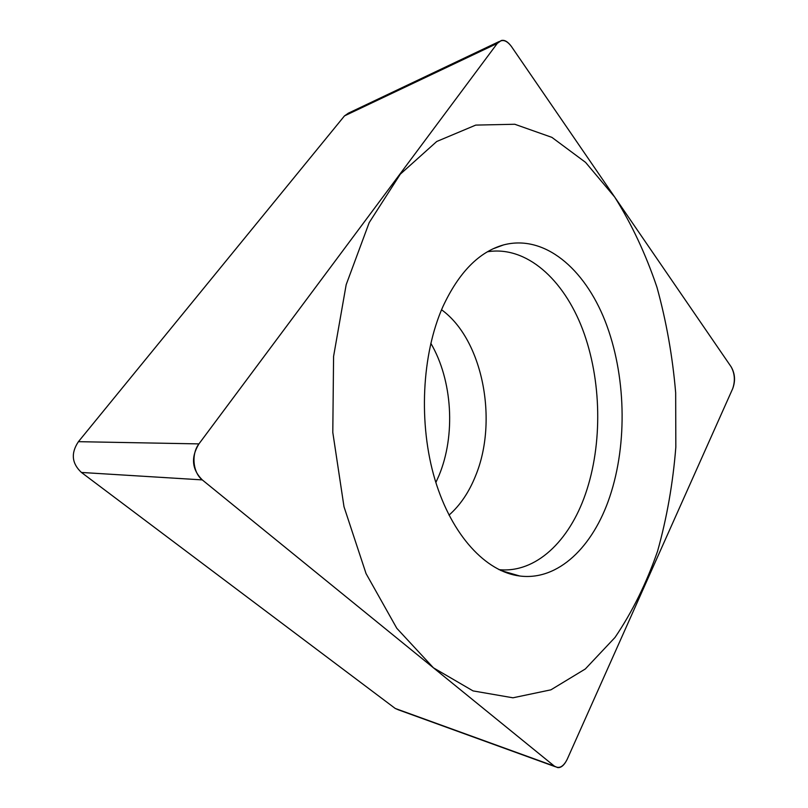<?xml version="1.0" encoding="UTF-8"?>
<svg xmlns="http://www.w3.org/2000/svg" width="808" height="808" viewBox="0 0 808 808"><rect width="100%" height="100%" fill="white"/><g stroke="black" fill="none" stroke-linecap="round" stroke-linejoin="round"><path stroke-width="1.21" d="M198.93 443.895C190.728 457.389 191.849 469.397 202.283 479.901L554.379 766.146L557.661 767.59C561.106 767.943 564.277 765.196 567.165 759.369L732.735 388.557C735.543 380.831 735.038 373.619 731.21 366.923L511.242 46.238C507.717 41.541 504.374 39.642 501.223 40.541L497.294 43.4L198.93 443.895L78.427 441.673L344.481 115.898L348.581 113.059M442.905 306.626C458.863 272.377 479.073 251.803 503.556 244.915C544.239 234.239 584.366 268.246 605.162 321.15C625.937 374.326 627.786 443.148 609.777 496.748C593.133 546.673 558.288 580.962 519.776 576.003C486.123 571.953 451.874 535.734 435.058 479.871C418.281 424.059 421.685 354.268 442.905 306.626M398.687 709.939L395.233 708.454L81.446 472.458C71.75 463.439 70.74 453.177 78.427 441.673M430.816 343.269C452.531 380.305 455.833 435.391 438.896 475.73L435.865 482.487M498.98 569.64C535.906 573.387 569.297 541.037 585.487 493.971C602.829 443.895 601.647 379.72 582.598 329.3C563.509 279.134 526.291 245.521 487.446 251.773M657.571 551.197C666.883 517.888 672.963 483.204 675.831 447.137L675.67 392.769C672.589 356.479 666.347 321.311 656.955 287.244C645.804 254.268 631.725 224.21 614.706 197.071L585.558 162.368L551.894 137.37L514.787 124.26L475.74 125.099L436.744 141.481L400.303 174.164L369.185 222.634L346.178 284.679L333.583 356.389L332.795 432.411L343.996 506.747L366.054 573.589L396.799 628.291L433.431 667.822L473.044 690.901L512.939 697.799L550.915 689.83L585.325 668.974L615.009 637.451C632.26 611.989 646.44 583.235 657.571 551.197M199.051 443.744C191.052 453.854 192.819 472.72 202.424 480.023L554.328 766.095C559.096 769.115 563.388 766.842 567.206 759.278L732.694 388.648C735.31 380.891 734.805 373.629 731.159 366.852L511.302 46.319C506.232 39.723 501.546 38.774 497.243 43.47L199.051 443.744M81.446 472.458L202.283 479.901M395.233 708.454L554.379 766.146M344.481 115.898L497.294 43.4M441.552 309.767C482.81 339.542 498.465 420.695 475.559 475.882C469.034 492.193 460.186 505.273 449.006 515.13M398.142 709.737L555.086 766.651M348.036 113.332L499.011 41.612M493.021 248.834L503.556 244.915M500.718 570.468L519.776 576.003"/></g></svg>
